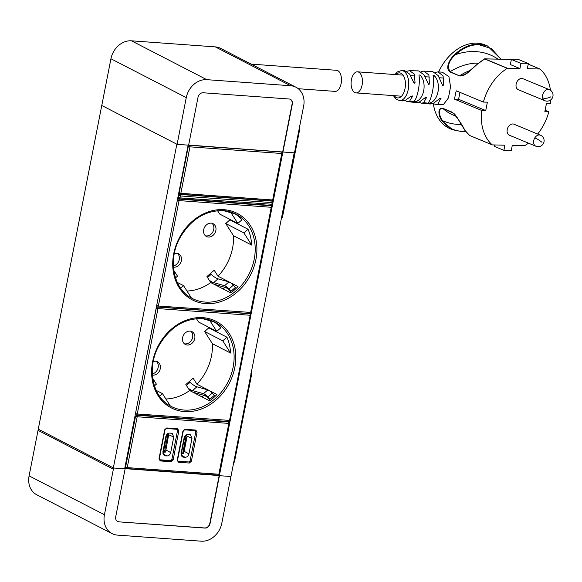 <?xml version="1.0" encoding="UTF-8"?>
<svg xmlns="http://www.w3.org/2000/svg" width="582" height="582" viewBox="0 0 582 582"><rect width="100%" height="100%" fill="white"/><g stroke="black" fill="none" stroke-linecap="round" stroke-linejoin="round"><path stroke-width="0.87" d="M294.194 152.826L230.967 476.52L219.436 475.683L210.037 523.596A4.969 4.096 117.3 0 1 204.908 528.085L118.975 521.858L204.653 527.954A4.969 4.096 117.3 0 0 209.789 523.473L219.188 475.552L124.679 468.619L125.123 468.845L115.723 516.758A4.969 4.096 117.3 0 0 117.637 521.487A4.969 4.096 117.3 0 0 118.975 521.858M282.881 151.982L219.385 475.654M177.103 144.336L101.77 105.48L38.034 430.353L113.112 469.077L176.848 144.205L101.77 105.48L110.936 58.76A19.89 16.391 117.3 0 1 131.459 40.813L206.792 79.669A19.89 16.391 117.3 0 0 186.269 97.616L177.103 144.336L188.626 145.173L198.025 97.259A4.969 4.096 117.3 0 1 203.162 92.771L289.094 98.998A4.969 4.096 117.3 0 1 290.433 99.369A4.969 4.096 117.3 0 1 292.346 104.091L282.939 152.011L294.47 152.848L303.637 106.128A19.89 16.391 117.3 0 0 295.983 87.235A19.89 16.391 117.3 0 0 290.629 85.743L206.792 79.669M188.146 145.136L124.643 468.808M250.878 373.608L251.817 373.455L234.422 462.101L233.491 462.254M251.817 373.455L250.958 373.2M281.484 217.639L282.416 217.493L299.81 128.848L299.155 128.949M299.81 128.848L299.213 128.673M188.648 145.064L282.939 152.011M295.983 87.235L220.651 48.386A19.89 16.391 117.3 0 0 215.296 46.887L131.459 40.813M230.967 476.52L221.8 523.24A19.89 16.391 117.3 0 1 201.27 541.187L117.44 535.113A19.89 16.391 117.3 0 1 112.086 533.614A19.89 16.391 117.3 0 1 104.433 514.728L113.599 468.008L125.123 468.845M113.599 468.008L38.267 429.152L29.1 475.872A19.89 16.391 117.3 0 0 36.753 494.765L112.086 533.614M282.692 151.88L292.091 103.967A4.969 4.096 117.3 0 0 290.302 99.311M117.513 521.414A4.969 4.096 117.3 0 0 118.728 521.727M178.609 193.762L179.933 194.432L271.779 201.088A1.244 0.662 94.1 0 1 272.172 202.609L180.325 195.952A1.244 0.662 -85.9 0 0 179.933 194.432A1.244 1.011 -63.3 0 0 178.659 195.559L180.325 195.952L179.947 197.873L177.91 197.305M272.231 204.289L179.947 197.873L179.096 198.753A1.244 1.018 -64.9 0 1 178.281 197.48L178.659 195.559L178.288 195.377M177.743 198.178L178.798 198.673A1.244 1.244 0 0 0 179.234 198.789L179.096 198.753M179.234 198.789L271.081 205.446A1.244 1.244 0 0 0 272.391 204.442L272.762 202.529L272.172 202.609L271.794 204.529A1.244 0.662 94.1 0 1 271.081 205.446A1.244 0.662 94.1 0 1 270.943 205.41L179.365 198.768M189.15 145.1L189.958 146.846L188.292 146.453L179.176 192.926L178.805 192.737M281.019 151.757L281.426 151.989A1.244 0.662 94.1 0 1 281.804 153.502L282.401 153.422A1.244 1.244 0 0 0 281.79 152.098L281.215 151.771M210.422 282.059A19.89 4.867 -131.2 0 0 215.013 284.547L225.954 287.603A4.969 1.215 -131.2 0 1 228.886 289.8L230.516 291.473L231.083 291.16L228.981 288.999A7.457 1.826 -131.2 0 0 224.587 285.711L213.638 282.648A17.402 4.256 -131.2 0 1 209.229 280.189M210.277 273.649L211.135 274.391A17.402 4.256 -131.2 0 0 217.995 278.843L228.937 281.899L224.587 285.711M231.083 291.16L235.441 287.348L233.331 285.195A7.457 1.826 -131.2 0 0 228.937 281.899M210.749 274.057L210.415 273.533M233.513 235.725L251.657 245.087L243.865 232.873L225.721 223.517L233.513 235.725A47.477 39.132 117.3 0 1 218.003 276.21L214.183 270.23L206.93 276.581L210.742 282.561L230.77 292.884A47.477 39.132 117.3 0 0 238.023 286.54L230.036 282.416M225.721 223.517L229.883 219.88A47.477 39.132 117.3 0 0 229.548 219.145M234.175 213.288A47.477 39.132 117.3 0 1 241.988 219.778L237.827 223.415L219.683 214.06L217.523 210.669M186.968 291.007A47.477 39.132 117.3 0 0 210.742 282.561M173.451 267.131A7.21 5.944 117.3 0 0 180.245 263.551A7.21 5.944 117.3 0 0 180.558 255.629A7.21 5.944 117.3 0 0 178.601 253.832A7.21 5.944 117.3 0 0 174.324 253.621M215.034 225.489A7.21 5.944 117.3 0 0 213.077 223.684A7.21 5.944 117.3 0 0 205.359 226.02A7.21 5.944 117.3 0 0 204.515 234.692A7.21 5.944 117.3 0 0 206.472 236.503A7.21 5.944 117.3 0 0 214.191 234.168A7.21 5.944 117.3 0 0 215.034 225.489M225.445 287.457L227.475 288.505M231.651 290.658L232.865 291.284M218.003 276.21L229.221 282.001M224.965 287.326L223.124 288.941M218.177 286.388L219.007 285.66M251.657 245.087A47.477 39.132 117.3 0 0 248.027 229.235L229.883 219.88M190.7 297.577A47.477 39.132 117.3 0 0 191.325 297.846L183.534 285.631L180.624 288.177M243.865 232.873L248.027 229.235M183.534 285.631L177.284 282.408M173.785 270.354L177.503 276.174L175.517 277.905M237.827 223.415L230.494 211.928M173.378 265.974A7.21 5.944 117.3 0 0 178.681 261.391A7.21 5.944 117.3 0 0 178.434 254.538A7.21 5.944 117.3 0 0 177.474 253.417M205.475 235.819A7.21 5.944 117.3 0 0 212.481 232.48A7.21 5.944 117.3 0 0 212.91 224.397A7.21 5.944 117.3 0 0 211.943 223.27M189.332 390.027A19.89 4.867 -131.2 0 0 193.915 392.515L204.864 395.571A4.969 1.215 -131.2 0 1 207.796 397.768L209.425 399.441L209.993 399.128L207.883 396.968A7.457 1.826 -131.2 0 0 203.489 393.679L192.547 390.624A17.402 4.256 -131.2 0 1 188.139 388.158M189.186 381.617L190.038 382.359A17.402 4.256 -131.2 0 0 196.898 386.812L207.847 389.875L203.489 393.679M209.993 399.128L214.343 395.316L212.241 393.163A7.457 1.826 -131.2 0 0 207.847 389.875M189.659 382.032L189.317 381.501M212.415 343.7L230.559 353.056L222.768 340.841L204.624 331.485L212.415 343.7A47.477 39.132 117.3 0 1 196.905 384.178L193.093 378.198L185.833 384.549L189.652 390.529L209.673 400.853A47.477 39.132 117.3 0 0 216.933 394.509L208.938 390.384M204.624 331.485L208.785 327.848A47.477 39.132 117.3 0 0 208.451 327.113M213.085 321.257A47.477 39.132 117.3 0 1 220.898 327.746L216.73 331.384L198.586 322.028L196.425 318.638M165.87 398.976A47.477 39.132 117.3 0 0 189.652 390.529M152.353 375.099A7.21 5.944 117.3 0 0 159.148 371.52A7.21 5.944 117.3 0 0 159.461 363.605A7.21 5.944 117.3 0 0 157.511 361.8A7.21 5.944 117.3 0 0 153.226 361.589M193.937 333.457A7.21 5.944 117.3 0 0 191.98 331.653A7.21 5.944 117.3 0 0 184.261 333.988A7.21 5.944 117.3 0 0 183.417 342.66A7.21 5.944 117.3 0 0 185.374 344.471A7.21 5.944 117.3 0 0 193.093 342.136A7.21 5.944 117.3 0 0 193.937 333.457M204.355 395.433L206.384 396.48M210.56 398.634L211.768 399.259M196.905 384.178L208.13 389.969M203.875 395.294L202.027 396.909M197.08 394.363L197.916 393.628M230.559 353.056A47.477 39.132 117.3 0 0 226.929 337.204L208.785 327.848M169.609 405.545A47.477 39.132 117.3 0 0 170.235 405.814L162.443 393.599L159.526 396.146M222.768 340.841L226.929 337.204M162.443 393.599L156.194 390.377M152.688 378.322L156.405 384.142L154.419 385.881M216.73 331.384L209.404 319.896M152.288 373.95A7.21 5.944 117.3 0 0 157.584 369.359A7.21 5.944 117.3 0 0 157.336 362.506A7.21 5.944 117.3 0 0 156.376 361.386M184.378 343.787A7.21 5.944 117.3 0 0 191.391 340.448A7.21 5.944 117.3 0 0 191.813 332.366A7.21 5.944 117.3 0 0 190.852 331.238M135.315 414.435L136.821 415.242L135.533 416.37L137.199 416.763L228.835 423.405L218.861 474.25L127.225 467.608L137.199 416.763A1.244 0.662 94.1 0 0 136.821 415.242L228.821 421.994L228.006 421.535M126.374 468.488L126.068 468.408A1.244 1.244 0 0 0 126.505 468.525A1.244 0.662 94.1 0 1 126.374 468.488L125.559 467.215L135.533 416.37L134.988 416.072M166.357 428.519L177.074 429.29L177.561 428.752L177.074 429.29L177.888 430.564L178.856 430.782L177.561 428.752L166.736 427.966L164.684 429.756L166.248 428.505M177.132 429.305L166.306 428.519L165.041 429.705L159.323 458.856L160.065 460.042A0.749 0.4 94.1 0 1 160.268 460.937L171.093 461.722L170.89 460.828L172.17 459.707L173.138 459.933L178.856 430.782M164.684 429.756L158.966 458.907L160.268 460.937M159.25 458.776L160.065 460.042L170.89 460.828L170.577 460.631L171.85 459.511L177.554 430.462L176.739 429.189M170.577 460.631L159.49 459.751M162.873 453.771L166.845 455.961C168.795 455.888 170.075 454.76 170.693 452.592L173.749 437.017L168.802 434.819M166.845 455.961L165.266 455.844L163.266 454.651M173.749 437.017L172.185 433.415L169.726 433.081C167.776 433.161 166.496 434.281 165.885 436.449L162.829 452.025L164.124 455.488L165.266 455.844M166.699 434.63L163.433 451.916L162.807 452.119M166.947 434.325L168.707 434.448L167.485 433.823M163.084 452.265L165.528 452.069L168.707 434.448M163.433 451.916L164.575 451.436L167.631 435.86L166.765 434.907M167.631 435.86L168.467 435.925L165.528 452.069M168.86 435.06L168.467 435.925M165.412 451.494L164.575 451.436M195.399 430.629L184.538 429.843L183.279 431.029L177.561 460.173L178.296 461.366L177.204 460.224L182.923 431.08L184.967 429.29L184.487 429.829L184.967 429.29L195.792 430.076L195.312 430.615L195.792 430.076L197.087 432.106L196.119 431.88L195.312 430.615L184.589 429.836M183.206 430.949L184.487 429.829M178.296 461.366L188.808 461.955L178.296 461.366L178.499 462.254L189.325 463.039A0.749 0.4 94.1 0 0 189.121 462.152L190.401 461.031L191.369 461.25L197.087 432.106M188.808 461.955L190.088 460.835L195.785 431.786L190.088 460.835M194.977 430.513L195.785 431.786M183.497 457.168L185.076 457.277C187.026 457.205 188.313 456.084 188.924 453.916L191.98 438.341L190.416 434.739L187.964 434.405C186.014 434.478 184.727 435.598 184.116 437.773L181.06 453.349L182.362 456.812L183.497 457.168L181.497 455.975M181.038 453.443L183.759 453.393L187.098 436.376L185.723 435.14M185.185 435.642L186.938 435.773M184.93 435.947L181.322 453.589M185.003 436.231L185.862 437.184L186.706 437.249L187.098 436.376M183.759 453.393L183.65 452.818L181.664 453.24M183.65 452.818L186.706 437.249M185.862 437.184L182.806 452.76M358.759 72.183A10.563 5.645 -85.9 0 0 357.523 71.826A10.563 5.645 -85.9 0 0 351.252 80.782A10.563 5.645 -85.9 0 0 354.765 92.545A10.563 5.645 -85.9 0 0 355.995 92.902A10.563 5.645 -85.9 0 0 362.273 83.946A10.563 5.645 -85.9 0 0 358.759 72.183M298.26 88.719L335.036 91.381A10.563 5.645 -85.9 0 0 341.314 82.433A10.563 5.645 -85.9 0 0 337.8 70.662A10.563 5.645 -85.9 0 0 336.563 70.306L251.155 64.115M432.666 71.557L438.166 75.616L442.466 85.11L443.637 85.183L443.113 75.936L438.013 71.884L442.298 72.183L448.918 76.642L450.555 86.856L448.409 97.951L443.564 104.418L441.025 104.847L435.656 104.454L437.89 103.996L440.814 98.154M433.204 103.545L435.656 104.454M430.287 104.003L433.059 103.596L427.603 103.24M429.109 103.247C438.428 101.464 441.869 83.306 434.223 75.558L433.059 75.5C434.95 82.92 431.611 100.81 427.705 103.116L427.617 103.21M419.084 102.221L421.506 103.181L423.798 102.73L426.606 97.049M426.81 97.441L425.631 97.332L419.04 102.236L416.276 102.628L407.349 101.581L405.007 100.591M419.04 102.236L413.657 101.705M414.959 101.785C424.067 100.148 427.457 82.615 420.088 75.027L418.909 74.998C420.619 82.346 417.338 99.34 413.707 101.639L413.678 101.668M413.707 101.639L409.633 101.152L407.349 101.581M409.633 101.152L412.427 96.248L411.234 96.132L405.05 100.577L402.278 100.926L399.296 100.526A15.045 8.039 -85.9 0 0 401.798 100.148A15.045 8.039 -85.9 0 0 408.753 83.801A15.045 8.039 -85.9 0 0 401.471 70.531L397.426 71.899L394.902 74.54M428.643 84.477L423.965 74.758L418.596 70.895L409.568 70.648L406.818 71.273M421.004 71.695L423.82 71.106L428.89 74.998L429.436 84.077L428.25 83.997M435.169 72.423L438.013 71.884M412.427 96.248L412.223 95.855M441.018 98.54L439.854 98.445L433.059 103.596M442.466 85.11L442.858 85.583M409.568 70.648L414.471 74.241L415.046 82.884L413.853 82.797L414.253 83.277M401.471 70.531L404.519 70.56L409.648 74.096L413.853 82.797M465.389 131.059L461.824 131.234C453.72 130.95 447.311 127.429 442.589 120.663C439.17 116.458 437.453 107.612 442.902 108.521A73.332 52.715 -67.5 0 0 453.676 115.272L456.455 116.422M458.58 119.761L453.953 113.454L442.786 108.303C437.031 107.328 438.573 116.487 441.978 120.867L442.589 120.663A82.586 59.364 -67.5 0 0 461.17 124.49M470.372 70.349A73.332 52.715 112.5 0 0 459.7 75.675L464.771 74.612L475.036 66.312M497.93 59.095A82.586 59.364 112.5 0 0 455.546 54.635C448.744 60.608 446.94 66.297 450.119 71.702L459.504 75.893C465.906 76.875 472.402 67.883 478.011 63.685L484.813 58.877L511.513 59.429M478.549 63.103A73.332 52.715 112.5 0 0 450.119 71.702L449.922 71.921C444.728 68.094 449.937 58.564 455.059 54.17L455.546 54.635C462.894 47.971 470.649 44.654 478.804 44.676L491.506 48.604L500.804 59.16M519.937 68.545L520.948 63.416L511.367 59.444L510.363 64.573L519.937 68.545L507.329 68.349L484.624 58.935M511.367 59.444A45.367 32.614 -67.5 0 1 518.758 59.597L528.332 63.569A45.367 32.614 -67.5 0 0 520.948 63.416M455.059 54.17C462.494 47.433 470.329 44.072 478.571 44.101L487.381 45.92L501.022 59.16M461.584 131.554L465.578 131.306M438.624 71.928A45.367 32.614 -67.5 0 1 476.251 43.141A45.367 32.614 -67.5 0 1 485.053 44.959L487.381 45.92L501.087 59.168M494.584 144.998L494.314 146.366L503.896 150.338A45.367 32.614 -67.5 0 0 511.28 150.483L512.284 145.362L524.899 145.558A45.367 32.614 -67.5 0 0 528.449 143.136M452.643 129.742L450.293 128.768A45.367 32.614 -67.5 0 1 433.343 103.632M461.417 131.547L452.68 129.757L441.978 120.867M469.754 135.541L464.931 130.383C461.722 123.973 457.532 117.935 452.367 112.275L452.476 112.493A73.332 52.715 -67.5 0 0 455.066 114.589M503.896 150.338L504.9 145.209L492.307 144.896A45.367 32.614 -67.5 0 1 481.743 110.464L485.744 110.544L458.609 99.289L454.607 99.209A45.367 32.614 -67.5 0 1 456.252 90.821L483.387 102.076A45.367 32.614 -67.5 0 1 507.329 68.349M458.609 99.289L459.962 92.363M528.332 63.569L527.328 68.691L539.914 69.011A45.367 32.614 -67.5 0 1 550.456 90.268M550.805 99.842A45.367 32.614 -67.5 0 1 550.485 103.443L546.483 103.363L544.839 111.744L548.841 111.824L545.123 110.289M548.841 111.824A45.367 32.614 -67.5 0 1 537.681 134.049M481.743 110.464L454.607 99.209M485.744 110.544L487.389 102.156L483.387 102.076M535.862 146.213L509.359 135.22A5.965 4.292 -67.5 0 1 507.22 132.39A5.965 4.292 -67.5 0 1 508.297 126.876A5.965 4.292 -67.5 0 1 513.935 124.199L540.431 135.191A5.965 4.292 -67.5 0 0 534.8 137.869A5.965 4.292 -67.5 0 0 535.862 146.213A5.965 5.965 0 0 0 543.21 143.856A5.965 5.965 0 0 0 540.431 135.191M542.65 97.856A5.965 4.292 112.5 0 0 544.788 100.693L518.293 89.701A5.965 4.292 -67.5 0 1 516.147 86.871A5.965 4.292 -67.5 0 1 517.813 80.542A5.965 4.292 -67.5 0 1 522.862 78.679L549.364 89.672A5.965 4.292 112.5 0 0 544.316 91.527A5.965 4.292 112.5 0 0 542.65 97.856A5.965 2.903 -12.6 0 0 550.907 96.772M186.269 97.616L110.936 58.76M290.629 85.743L215.296 46.887M104.433 514.728L29.1 475.872M272.602 202.369A1.244 1.033 117.9 0 0 271.779 201.088L271.314 200.848M273.118 199.735L272.689 199.975A1.244 0.662 -85.9 0 1 271.969 200.892A1.244 0.662 -85.9 0 1 271.823 200.855L180.275 194.213M179.976 194.192A1.244 1.011 -63.3 0 1 179.176 192.926L180.842 193.319A1.244 0.662 94.1 0 1 180.122 194.235A1.244 0.662 94.1 0 1 179.976 194.192M272.689 199.975L180.842 193.319L189.958 146.846L281.804 153.502L272.689 199.975M187.928 146.257L188.292 146.453A1.244 1.011 118.3 0 1 189.579 145.333L281.426 151.989A1.244 1.033 -60.4 0 1 281.79 152.098M233.331 285.195L228.981 288.999M217.995 278.843L213.638 282.648M211.135 274.391L207.541 277.534M235.95 214.132L223.306 210.611C205.075 210.335 190.554 219.538 179.736 238.234C167.42 260.663 173.669 289.64 192.424 298.53A47.477 39.132 117.3 0 0 205.206 302.094A47.477 39.132 117.3 0 0 252.13 266.905A47.477 39.132 117.3 0 0 235.95 214.132A47.477 39.132 117.3 0 0 223.452 210.597M205.599 303.615A48.721 40.151 117.3 0 0 255.891 259.63A48.721 40.151 117.3 0 0 224.026 209.695A48.721 40.151 117.3 0 0 173.734 253.679A48.721 40.151 117.3 0 0 205.599 303.615M251.002 312.461L158.362 306.016L179.045 200.601L271.263 207.287L250.58 312.701A1.244 0.662 94.1 0 1 249.86 313.618A1.244 0.662 94.1 0 1 249.722 313.582L157.795 306.918M156.5 306.459L157.162 306.801A1.244 1.244 0 0 0 157.642 306.94A1.244 0.662 94.1 0 0 158.362 306.016L156.689 305.623A1.244 1.026 117.3 0 0 157.496 306.896A1.244 0.662 94.1 0 0 157.642 306.94L249.86 313.618A1.244 1.244 0 0 0 251.169 312.621L271.852 207.207A1.244 1.244 0 0 0 271.205 205.861A1.244 1.026 117.3 0 0 270.87 205.766L178.652 199.08L177.663 198.571M156.66 305.608L177.372 200.208L179.045 200.601A1.244 0.662 -85.9 0 0 178.652 199.08A1.244 1.026 -62.7 0 0 177.372 200.208L177.343 200.193M271.852 207.207L271.263 207.287A1.244 0.662 -85.9 0 0 270.87 205.766L270.106 205.373M271.685 207.039A1.244 1.026 117.3 0 0 271.205 205.861L270.288 205.388M212.241 393.163L207.883 396.968M196.898 386.812L192.547 390.624M190.038 382.359L186.444 385.502M214.853 322.101L202.216 318.58C183.977 318.303 169.457 327.513 158.646 346.203C146.322 368.632 152.571 397.608 171.326 406.498A47.477 39.132 117.3 0 0 184.116 410.063A47.477 39.132 117.3 0 0 231.039 374.873A47.477 39.132 117.3 0 0 214.853 322.101A47.477 39.132 117.3 0 0 202.361 318.565M184.501 411.583A48.721 40.151 117.3 0 0 234.793 367.598A48.721 40.151 117.3 0 0 202.929 317.663A48.721 40.151 117.3 0 0 152.637 361.648A48.721 40.151 117.3 0 0 184.501 411.583M229.905 420.43L137.265 413.991L157.948 308.576L250.165 315.262L229.483 420.677A1.244 0.662 94.1 0 1 228.77 421.594A1.244 0.662 94.1 0 1 228.624 421.55L136.697 414.886M135.322 414.384L136.072 414.77A1.244 1.244 0 0 0 136.552 414.908A1.244 0.662 94.1 0 0 137.265 413.991L135.591 413.591A1.244 1.026 117.3 0 0 136.406 414.864A1.244 0.662 94.1 0 0 136.552 414.908L228.77 421.594A1.244 1.244 0 0 0 230.079 420.59L250.762 315.175A1.244 1.244 0 0 0 250.107 313.829A1.244 1.026 117.3 0 0 249.773 313.734L157.555 307.056L156.485 306.503M135.49 413.533L156.274 308.176L157.948 308.576A1.244 0.662 -85.9 0 0 157.555 307.056A1.244 1.026 -62.7 0 0 156.274 308.176L156.172 308.118M250.762 315.175L250.165 315.262A1.244 0.662 -85.9 0 0 249.773 313.734L249.496 313.596M250.587 315.015A1.244 1.026 117.3 0 0 250.107 313.829L249.678 313.611M125.006 466.953L127.225 467.608A1.244 0.662 94.1 0 1 126.505 468.525L218.148 475.167A1.244 0.662 -85.9 0 0 218.861 474.25L219.29 474.01M191.369 461.25L189.325 463.039M177.204 460.224L178.499 462.254M173.138 459.933L171.093 461.722M227.809 421.521L228.457 421.892A1.244 0.662 94.1 0 1 228.835 423.405L229.432 423.318L219.458 474.163A1.244 1.244 0 0 1 218.148 475.167A1.244 0.662 -85.9 0 1 218.01 475.13L126.643 468.51M177.554 430.462L171.85 459.511M170.693 452.592L165.935 449.981M229.272 423.165L229.432 423.318A1.244 1.244 0 0 0 228.813 421.994M185.076 457.277L181.104 455.095M188.924 453.916L184.167 451.297M191.98 438.341L187.033 436.144M394.29 95.681A12.564 6.715 -85.9 0 0 399.63 97.594A12.564 6.715 -85.9 0 0 405.37 82.462A12.564 6.715 -85.9 0 0 397.732 73.208A12.564 6.715 -85.9 0 0 395.818 74.605M443.564 104.418L437.89 103.996M427.705 103.116L423.798 102.73M405.05 100.577L401.798 100.148M434.223 75.558L433.379 79.887M429.24 100.955L428.774 103.32M478.804 44.676L478.571 44.101M454.004 113.497L456.783 116.917L464.836 130.31L469.543 135.439L492.307 144.896M442.786 108.303L452.367 112.275M449.922 71.921L459.504 75.893M541.98 142.292A5.965 0.931 -148.1 0 0 534.8 137.869M539.747 68.945L528.216 64.166L539.769 68.945M484.813 58.877L507.519 68.29M272.762 202.529A1.244 1.244 0 0 0 272.129 201.19L271.503 200.863M282.401 153.422L273.278 199.895A1.244 1.244 0 0 1 271.969 200.892L180.122 194.235A1.244 1.244 0 0 1 179.656 194.104L178.638 193.595M126.068 468.408L124.839 467.833M443.848 78.083L439.41 77.762M429.618 77.05L425.144 76.729M415.133 76.002L410.652 75.675M403.064 75.129L357.523 71.826M440.952 99.056L439.359 98.947M426.737 98.031L425.064 97.907M412.318 96.983L410.492 96.852M401.536 96.205L355.995 92.902M393.374 95.608L396.233 99.224L399.296 100.526M430.353 104.011L421.506 103.181M432.71 71.557L423.82 71.106M464.814 74.591L464.771 74.612C468.503 72.023 472.86 68.378 477.858 63.678L484.464 58.928A0.495 0.495 0 0 1 484.726 58.855L511.629 59.415M452.68 129.757L461.497 131.568L465.6 131.328M469.543 135.439A0.495 0.495 0 0 0 469.674 135.519L492.379 144.94M539.849 68.967L528.223 64.144M544.788 100.693A5.965 5.965 0 0 0 552.9 93.884A5.965 5.965 0 0 0 549.364 89.672"/></g></svg>

